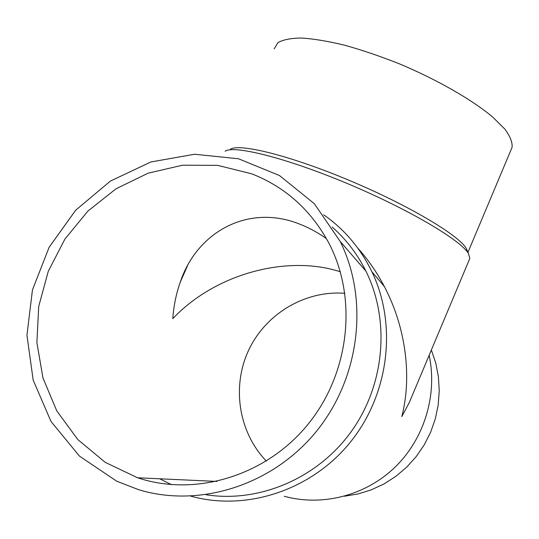 <?xml version="1.0" encoding="UTF-8"?>
<svg xmlns="http://www.w3.org/2000/svg" width="539" height="539" viewBox="0 0 539 539"><rect width="100%" height="100%" fill="white"/><g stroke="black" fill="none" stroke-linecap="round" stroke-linejoin="round"><path stroke-width="0.81" d="M251.625 173.794C285.016 186.838 310.659 209.738 328.554 242.51C357.674 297.42 350.047 372.597 308.086 424.2C266.205 475.876 195.509 497.194 137.58 477.77L105.253 462.361L77.885 439.622L56.811 410.954L42.965 378.007L36.888 342.555L38.72 306.415L48.247 271.36L64.916 239.073L87.897 211.086L116.08 188.751L148.137 173.181L182.546 165.203L217.628 165.358L251.625 173.794M340.298 271.777C288.85 254.886 216.557 272.458 172.776 318.664C173.693 305.957 176.179 293.829 180.221 282.288C196.62 232.43 247.799 203.183 300.055 224.258C309.15 227.815 317.956 232.626 326.479 238.696M344.906 293.304C305.296 290.177 265.949 313.59 248.789 349.905C231.595 386.194 238.379 432.076 266.354 461.101M190.826 496.156C246.397 511.619 311.549 490.301 350.384 442.142C389.246 394.009 397.324 324.593 371.917 271.777C360.456 248.25 344.36 229.243 323.636 214.744M284.275 496.271C322.214 506.741 365.604 495.658 395.067 467.151C424.462 438.578 437.614 394.71 429.152 355.268M371.917 271.777L384.341 286.512C406.426 328.507 411.917 378.034 401.784 416.627L409.337 402.444L412.402 395.154M384.341 286.512C376.916 272.33 368.022 259.475 357.647 247.94M469.328 259.616L469.819 258.437L468.465 253.579C460.953 240.253 408.69 209.24 347.466 183.597C286.243 157.88 233.899 144.91 225.08 151.23M467.65 252.367L466.228 248.378C458.81 235.199 408.279 205.083 349.164 180.336C290.056 155.522 239.269 143.057 230.436 149.269M511.248 149.343L512.05 147.43C512.596 142.444 510.184 136.32 504.807 129.05L492.606 116.956C471.868 99.614 437.183 79.678 399.412 63.838C380.5 56.346 362.309 50.154 344.839 45.256C328.271 41.247 313.86 38.842 301.597 38.026C290.865 38.134 282.948 39.697 277.861 42.716L274.21 48.887M116.761 481.239L138.691 489.715C199.646 508.264 272.747 485.188 316.42 431.321C360.153 377.509 369.04 299.59 340.21 241.465L314.331 203.695L279.485 175.539L238.541 158.776L194.633 154.248L150.92 161.956L110.38 181.091L75.682 210.21L49.116 247.3L32.461 289.901L26.95 335.191L33.175 380.11L50.996 421.451L79.455 456.109L116.761 481.239M159.685 478.787L171.53 484.669M206.114 494.748C259.569 503.143 318.104 478.08 351.59 431.106C385.048 384.105 390.169 319.957 365.9 271.083C357.364 254.01 346.132 239.343 332.192 227.067M344.414 496.224L358.091 493.94L371.405 489.803L384.098 483.887L395.936 476.287L406.696 467.145L416.175 456.627L424.193 444.931L430.614 432.271L435.303 418.884L438.194 405.025L439.238 390.95L438.423 376.916L435.781 363.178L431.368 349.986M217.035 481.428L137.58 477.77M409.337 402.444L469.819 258.437M466.228 248.378L468.465 253.579M467.946 252.36L512.05 147.43M340.21 241.465L365.9 271.083M180.221 282.288L187.431 265.916"/></g></svg>
